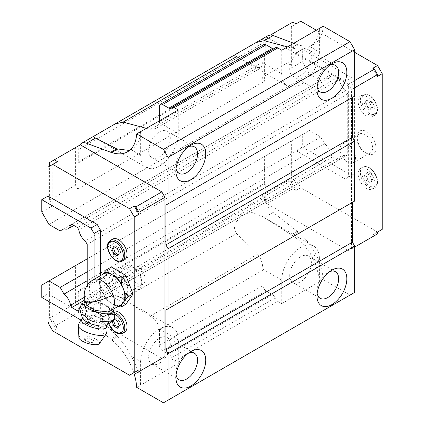 <?xml version="1.0" encoding="UTF-8"?>
<svg xmlns="http://www.w3.org/2000/svg" width="424" height="424" viewBox="0 0 424 424"><rect width="100%" height="100%" fill="white"/><g stroke="black" fill="none" stroke-linecap="round" stroke-linejoin="round"><path stroke-width="0.32" stroke-dasharray="2.12 1.59" d="M373.989 105.878A11.952 6.901 -120 0 0 360.601 95.93A11.952 6.901 -120 0 0 359.16 106.673A11.952 6.901 -120 0 0 372.553 116.621A11.952 6.901 -120 0 0 373.989 105.878M291.33 141.007L288.177 142.83L288.177 180.481L292.878 188.627L296.031 190.445L291.33 182.304L291.33 141.007L302.301 134.673L302.301 147.006L296.031 150.626L345.205 179.013L348.337 177.2L348.337 86.697L345.205 81.265L351.475 77.645L302.301 49.258L302.301 61.586L291.33 67.925L288.177 62.461L262.154 77.486L264.369 81.318L264.369 54.505L77.82 162.207L77.82 189.019L264.369 81.318M345.205 81.265L296.031 52.878L302.301 49.258M302.301 147.006L351.475 175.393L354.607 173.58L354.607 83.078L351.475 77.645M345.205 179.013L351.475 175.393M348.337 86.697L354.607 83.078M348.337 177.2L354.607 173.58M270.491 35.022L262.154 39.835L262.154 77.486M292.878 22.096L262.154 39.835M354.644 52.322L316.394 30.242M354.644 80.56L348.374 84.18L266.855 37.116M288.177 180.481L262.154 195.506L266.855 203.653L348.374 250.711L351.507 248.904L351.507 89.612L348.374 84.18M268.032 35.642A13.303 7.68 -120 0 0 266.261 37.46A13.303 7.68 -120 0 0 265.276 41.732L265.276 55.03L78.732 162.731L77.82 162.207M323.205 26.209A44.34 25.599 -120 0 1 314.094 44.091A44.34 25.599 -120 0 1 298.263 44.806A13.303 7.68 -120 0 1 297.245 44.568L293.8 43.28M352.434 97.403L354.644 96.126M352.434 202.359L354.644 201.087M264.369 183.385L77.82 291.087L77.82 264.279L264.369 156.578L264.369 183.385L265.276 183.91L265.276 197.208A13.303 7.68 -120 0 0 266.261 202.624A13.303 7.68 -120 0 0 273.083 212.419L297.245 231.287A13.303 7.68 -120 0 1 298.263 232.23A44.34 25.599 -120 0 1 323.205 279.628L350.007 295.099L354.644 292.422M377.53 76.4L372.829 68.253M354.644 87.8L351.507 89.612M291.33 26.633L296.031 23.914L291.33 26.633L291.33 67.925M300.738 21.2L296.031 23.914L296.031 52.878M292.878 188.627L266.855 203.653M296.031 190.445L300.738 187.731L377.53 232.071L382.231 229.352M372.829 234.785L377.53 232.071L372.829 234.785L374.397 235.691L348.374 250.711M291.33 182.304L296.031 179.585L300.738 187.731M265.276 183.91L78.732 291.611L78.732 304.909A13.303 7.68 -120 0 0 79.717 310.326A13.303 7.68 -120 0 0 86.538 320.12L110.701 338.988L116.648 335.554L117.517 336.582C122.536 341.961 127.073 348.459 131.127 356.075L140.662 361.582L140.577 385.066A44.34 25.599 -120 0 0 131.127 356.075M273.083 212.419L264.173 217.565L261.751 216.145L251.284 212.27L242.099 215.01L235.209 223.231L234.382 228.732L236.534 233.523L257.734 254.098C261.02 258.518 262.742 263.569 262.906 269.245A13.303 7.68 60 0 1 262.928 270.141L262.928 285.548L159.461 345.284A4.436 2.56 -120 0 0 162.599 350.712L168.869 354.337A4.436 2.56 -120 0 1 171.582 357.713A4.436 2.56 -120 0 0 174.301 361.089L178.287 363.394L140.662 385.114M236.534 233.523L123.087 299.021L120.665 297.595L110.203 293.726L101.013 296.461L94.123 304.681L93.296 310.188L95.448 314.979L116.648 335.554M77.82 291.087L78.732 291.611M265.276 55.03L264.369 54.505M80.311 144.817L79.717 145.162A13.303 7.68 -120 0 0 78.732 149.434L78.732 162.731M297.245 231.287L291.293 234.721L292.465 235.574C299.286 239.915 305.073 245.692 309.833 252.9L319.373 258.407A26.601 15.359 120 0 0 313.861 246.227A26.601 15.359 120 0 0 293.36 253.356A26.601 15.359 120 0 0 281.748 280.126L281.748 303.658L277.762 301.358L174.301 361.089M264.173 217.565L291.293 234.721M298.263 232.23L292.465 235.574M323.205 279.628L319.288 281.891A44.34 25.599 -120 0 0 309.833 252.9M319.288 281.891L281.748 303.658M350.007 295.099L163.463 402.8M136.661 387.329L140.577 385.066M298.263 44.806L292.465 48.151C299.286 49.608 305.073 49.073 309.833 46.545A44.34 25.599 -120 0 0 310.177 46.354A44.34 25.599 -120 0 0 319.283 28.572M297.245 44.568L291.293 48.002L292.465 48.151M287.53 46.905L291.293 48.002M354.644 247.091L351.507 248.904M374.397 235.691L377.53 233.878M133.783 372.797A44.34 25.599 -120 0 0 111.719 339.931A13.303 7.68 -120 0 0 110.701 338.988M77.82 264.279L75.61 265.557L75.61 303.208L80.311 311.349L161.825 358.413L135.807 373.438M257.734 254.098L150.207 316.177C155.391 319.5 158.465 323.772 159.44 328.982L178.287 339.863A26.601 15.359 120 0 0 172.775 327.683A26.601 15.359 120 0 0 152.274 334.812A26.601 15.359 120 0 0 140.662 361.582M123.087 299.021L150.207 316.177M81.085 320.125L90.937 325.812L94.07 324L94.07 279.326M302.301 134.673L309.494 130.523L320.719 137L324.577 143.683A10.998 6.349 -120 0 1 331.038 154.877L332.321 157.092L338.055 160.404L339.386 159.641A10.998 6.349 -120 0 1 341.559 156.006A10.998 6.349 -120 0 1 345.793 155.942L85.256 306.361L87.206 305.232L87.206 285.41M85.256 306.361A10.998 6.349 -120 0 0 81.021 306.425A10.998 6.349 -120 0 0 80.491 306.796M75.61 265.557L49.587 280.577L49.587 318.228L75.61 303.208M49.587 318.228L54.288 326.374L57.441 328.197L52.74 330.911M41.769 285.092L52.74 278.759L52.74 320.051L57.441 328.197M52.74 278.759L49.587 280.577M52.74 320.051L48.039 322.765M41.769 297.425L48.039 293.806L48.039 301.045M57.441 161.666L48.039 167.093M52.74 164.38L52.74 205.672L49.587 200.208L49.587 166.203M41.769 212.005L52.74 205.672M49.587 162.556L75.61 147.536L75.61 185.187L49.587 200.208M77.82 189.019L75.61 185.187M79.717 145.162L75.61 147.536M239.83 58.448L257.734 67.379L150.207 129.458L155.725 128.552L159.44 122.626A13.303 7.68 -120 0 0 159.461 121.757L159.461 120.84M146.444 128.355L150.207 129.458M281.748 50.239L281.748 73.771A26.601 15.359 120 0 0 287.26 85.95A26.601 15.359 120 0 0 307.76 78.822A26.601 15.359 120 0 0 319.373 52.051L319.373 28.519M257.734 67.379L261.158 67.681L262.906 62.89L281.748 73.771M140.662 131.694L140.662 155.226A26.601 15.359 120 0 0 146.174 167.406A26.601 15.359 120 0 0 166.674 160.277A26.601 15.359 120 0 0 178.287 133.507L178.287 109.975M129.453 150.483L131.127 149.72A44.34 25.599 -120 0 0 131.467 149.529A44.34 25.599 -120 0 0 140.577 131.647M319.373 281.939L319.373 258.407M262.928 285.548A4.436 2.56 60 0 0 266.06 290.981L272.33 294.601A4.436 2.56 60 0 1 275.049 297.977A4.436 2.56 -120 0 0 277.762 301.358M310.071 269.775A15.322 8.846 120 0 0 308.221 255.995A15.322 8.846 120 0 0 291.05 268.758A15.322 8.846 120 0 0 292.899 282.538A15.322 8.846 120 0 0 310.071 269.775M117.517 336.582L111.719 339.931M178.287 363.394L178.287 339.863M149.969 350.213A15.322 8.846 120 0 0 151.813 363.993A15.322 8.846 120 0 0 168.985 351.231A15.322 8.846 120 0 0 167.136 337.451A15.322 8.846 120 0 0 149.969 350.213M262.928 270.141L159.461 329.877A13.303 7.68 -120 0 0 159.44 328.982M159.461 329.877L159.461 345.284M188.622 353.054A15.322 8.846 120 0 0 186.74 353.95A15.322 8.846 120 0 0 177.232 365.954A15.322 8.846 120 0 0 175.902 372.717A15.322 8.846 120 0 0 176.066 374.795M329.702 271.599A15.322 8.846 120 0 0 327.826 272.494A15.322 8.846 120 0 0 318.318 284.499A15.322 8.846 120 0 0 316.988 291.262A15.322 8.846 120 0 0 317.152 293.339M329.702 65.243A15.322 8.846 120 0 0 327.826 66.139A15.322 8.846 120 0 0 318.318 78.143A15.322 8.846 120 0 0 316.988 84.906A15.322 8.846 120 0 0 317.152 86.984M188.622 146.699A15.322 8.846 120 0 0 186.74 147.594A15.322 8.846 120 0 0 177.232 159.599A15.322 8.846 120 0 0 175.902 166.362A15.322 8.846 120 0 0 176.066 168.439M310.071 63.42A15.322 8.846 120 0 0 308.221 49.64A15.322 8.846 120 0 0 291.05 62.402A15.322 8.846 120 0 0 292.899 76.182A15.322 8.846 120 0 0 310.071 63.42M263.845 44.584A4.436 2.56 60 0 0 262.928 46.614L262.928 62.021A13.303 7.68 60 0 1 262.906 62.89M275.547 47.721A4.436 2.56 60 0 0 275.049 48.182A4.436 2.56 60 0 1 274.551 48.643A4.436 2.56 60 0 1 273.591 48.845M149.969 143.858A15.322 8.846 120 0 0 151.813 157.638A15.322 8.846 120 0 0 168.985 144.876A15.322 8.846 120 0 0 167.136 131.096A15.322 8.846 120 0 0 149.969 143.858M54.288 326.374L80.311 311.349M134.238 372.532L129.532 375.245M48.039 293.806L97.207 322.192L90.937 325.812M97.207 322.192L94.07 324M100.34 320.38L100.34 275.706M126.834 295.629A13.303 7.68 -120 0 0 127.984 291.087A13.303 7.68 -120 0 0 118.582 274.794A13.303 7.68 -120 0 0 110.325 275.685A13.303 7.68 -120 0 0 114.072 292.587A13.303 7.68 -120 0 0 126.834 295.629M112.604 239.104A11.952 6.901 -120 0 0 111.168 240.498A11.952 6.901 -120 0 0 113.515 254.342A11.952 6.901 -120 0 0 124.555 259.801M113.643 311.094A11.952 6.901 -120 0 0 112.604 311.513A11.952 6.901 -120 0 0 111.168 312.901A11.952 6.901 -120 0 0 113.515 326.745A11.952 6.901 -120 0 0 124.555 332.209M262.928 62.021L159.461 121.757M127.041 292.851A10.902 6.291 -120 0 0 127.984 289.126A10.902 6.291 -120 0 0 120.278 275.775A10.902 6.291 -120 0 0 114.83 275.234A10.902 6.291 -120 0 0 113.515 276.506A10.902 6.291 -120 0 0 115.657 289.136A10.902 6.291 -120 0 0 125.727 294.118A10.902 6.291 -120 0 0 127.041 292.851M130.629 266.622A10.902 6.291 60 0 1 131.944 265.355A10.902 6.291 60 0 1 142.013 270.337A10.902 6.291 60 0 1 144.155 282.967A10.902 6.291 60 0 1 142.84 284.239A10.902 6.291 60 0 1 132.77 279.252A10.902 6.291 60 0 1 130.629 266.622M113.945 319.002L112.148 321.254M117.411 248.597L118.9 247.738L115.28 245.65L114.422 246.874M113.791 246.508L115.28 245.65M117.411 255.842L118.9 254.978L120.708 252.402L118.9 247.738M118.27 254.617L118.9 254.978M119.218 253.266L120.708 252.402M117.411 321.005L118.9 320.147L115.28 318.053L114.422 319.277M113.791 318.912L115.28 318.053M117.411 328.245L118.9 327.386L120.708 324.811L118.9 320.147M118.27 327.021L118.9 327.386M119.218 325.669L120.708 324.811M296.031 150.626L296.031 179.585M288.177 142.83L262.154 157.855L262.154 195.506M262.154 157.855L264.369 156.578M288.177 24.809L288.177 62.461M345.793 155.942L347.744 154.813L347.744 93.921L345.793 90.535L85.256 240.959M302.301 61.586L309.494 74.046L320.719 80.523L324.577 78.297A10.998 6.349 -120 0 0 328.86 78.249A10.998 6.349 -120 0 0 331.038 74.566L332.321 73.829L338.055 77.142L339.386 79.436A10.998 6.349 -120 0 0 345.793 90.535M309.494 74.046L48.956 224.466M320.719 80.523L60.181 230.942M324.577 78.297L64.04 228.716M331.038 74.566L71.783 224.248L332.321 73.829M338.055 77.142L77.523 227.561M339.386 79.436L78.848 229.856M347.744 93.921L87.206 244.341M347.744 154.813L87.206 305.232M339.386 159.641L78.848 310.061M338.055 160.404L77.523 310.824M332.321 157.092L84.864 299.959M331.038 154.877L84.344 297.304M324.577 143.683L87.206 280.725M320.719 137L87.206 271.816M309.494 130.523L87.206 258.857M359.16 179.076A11.952 6.901 -120 0 0 372.553 189.03A11.952 6.901 -120 0 0 373.989 178.287A11.952 6.901 -120 0 0 360.601 168.333A11.952 6.901 -120 0 0 359.16 179.076M371.366 174.386L367.746 172.298L365.933 174.868L367.746 179.538L371.366 181.626L373.173 179.05L371.366 174.386L369.876 175.244L366.257 173.156L364.444 175.732L366.257 180.396L369.876 182.484L371.684 179.909L369.876 175.244M365.933 174.868L364.444 175.732M367.746 172.298L366.257 173.156M367.746 179.538L366.257 180.396M373.173 179.05L371.684 179.909M371.366 181.626L369.876 182.484M371.366 101.983L367.746 99.889L365.933 102.465L367.746 107.129L371.366 109.222L373.173 106.647L371.366 101.983L369.876 102.841L366.257 100.748L364.444 103.323L366.257 107.993L369.876 110.081L371.684 107.505L369.876 102.841M365.933 102.465L364.444 103.323M367.746 99.889L366.257 100.748M367.746 107.129L366.257 107.993M373.173 106.647L371.684 107.505M371.366 109.222L369.876 110.081M358.322 142.92A13.303 7.68 -120 0 0 366.575 153.34A13.303 7.68 -120 0 0 374.832 142.035A13.303 7.68 -120 0 0 364.248 130.613A13.303 7.68 -120 0 0 357.172 137.047A13.303 7.68 -120 0 0 358.322 142.92M358.116 143.821A10.902 6.291 60 0 1 357.172 139.008A10.902 6.291 60 0 1 359.43 134.016A10.902 6.291 60 0 1 371.641 143.095A10.902 6.291 60 0 1 370.327 152.9A10.902 6.291 60 0 1 364.879 152.359A10.902 6.291 60 0 1 358.116 143.821M354.528 152.979A10.902 6.291 -120 0 0 342.316 143.9A10.902 6.291 -120 0 0 341.002 153.7A10.902 6.291 -120 0 0 353.213 162.779A10.902 6.291 -120 0 0 354.528 152.979M112.699 309.531A15.275 4.871 16.2 0 0 99.667 302.757A15.275 4.871 16.2 0 0 85.531 301.92M93.095 279.893A17.734 10.24 -120 0 0 90.959 295.841A17.734 10.24 -120 0 0 94.897 303.134L88.462 303.404L87.927 306.091M107.988 311.931L109.032 311.296A17.734 10.24 -120 0 0 110.828 310.612M94.897 303.134C103.901 303.701 113.484 309.234 109.032 311.296M99.412 343.594A10.748 3.429 16.2 0 0 91.568 337.382A10.748 3.429 16.2 0 0 79.209 336.773A10.748 3.429 16.2 0 0 78.896 337.621M93.89 341.85A4.955 1.579 16.2 0 0 90.429 338.962A4.955 1.579 16.2 0 0 84.625 338.644A4.955 1.579 16.2 0 0 84.779 339.656A4.955 1.579 16.2 0 0 88.817 341.765A4.955 1.579 16.2 0 0 93.354 342.152A4.955 1.579 16.2 0 0 93.89 341.85M106.472 333.46A14.633 4.669 16.2 0 0 94.812 325.219A14.633 4.669 16.2 0 0 78.747 324.636A14.633 4.669 16.2 0 0 78.376 325.282M140.588 277.275A13.303 7.68 -120 0 0 132.33 266.855A13.303 7.68 -120 0 0 125.684 266.198A13.303 7.68 -120 0 0 124.078 278.16A13.303 7.68 -120 0 0 138.982 289.237A13.303 7.68 -120 0 0 141.738 283.147A13.303 7.68 -120 0 0 140.588 277.275M140.821 276.257A10.579 6.111 -120 0 0 134.254 267.968A10.579 6.111 -120 0 0 127.688 276.957A10.579 6.111 -120 0 0 136.109 286.046A10.579 6.111 -120 0 0 141.738 280.926A10.579 6.111 -120 0 0 140.821 276.257M126.834 285.214A13.303 7.68 -120 0 0 111.931 274.137A13.303 7.68 -120 0 0 110.325 286.099A13.303 7.68 -120 0 0 125.228 297.176A13.303 7.68 -120 0 0 126.834 285.214M125.822 304.321L111.337 295.957L104.097 277.296L111.337 266.998M111.337 295.957L106.631 298.676L109.217 301.973A18.269 10.547 60 0 1 102.995 294.235L106.631 298.676M104.097 277.296L99.391 280.015L99.9 277.969A18.269 10.547 -120 0 0 99.391 281.822A18.269 10.547 -120 0 0 99.9 286.258L101.447 290.249A17.734 10.24 -120 0 0 112.307 303.759L115.402 305.545L118.163 306.377M121.179 304.639A17.734 10.24 -120 0 1 112.307 303.759L109.217 301.973M99.9 277.969L102.274 274.593M99.9 286.258L99.391 281.822M103.44 273.92A17.734 10.24 -120 0 0 101.447 275.764A17.734 10.24 -120 0 0 101.304 289.868A17.734 10.24 -120 0 0 101.447 290.249L102.995 294.235M115.402 305.545A18.269 10.547 -120 0 0 118.99 305.9M84.514 302.402L92.973 302.99L91.616 307.644C86.819 311.359 82.987 311.852 80.12 309.133L79.866 308.948M113.563 320.316C110.881 321.344 109.185 319.018 108.465 313.331C101.871 314.794 96.253 312.896 91.616 307.644M113.118 310.145L109.816 308.672L108.465 313.331M92.973 302.99C99.423 302.015 105.035 303.913 109.816 308.672M376.226 104.59A11.952 6.901 -120 0 0 362.833 94.637A11.952 6.901 -120 0 0 361.396 105.38A11.952 6.901 -120 0 0 374.784 115.333A11.952 6.901 -120 0 0 376.226 104.59M376.316 104.193A10.897 6.291 -120 0 0 365.859 94.616A10.897 6.291 -120 0 0 362.79 104.919A10.897 6.291 -120 0 0 373.247 114.496A10.897 6.291 -120 0 0 376.316 104.193M95.448 314.979L86.538 320.12M265.276 197.208L78.732 304.909M265.276 41.732L78.732 149.434M262.906 269.245L281.748 280.126M309.833 46.545L319.373 52.051M159.44 122.626L178.287 133.507M131.127 149.72L140.662 155.226M275.049 297.977L171.582 357.713M275.049 48.182L171.582 107.913M272.33 294.601L168.869 354.337M266.06 290.981L162.599 350.712M262.928 46.614L159.461 106.345M122.319 261.094A11.952 6.901 60 0 1 111.284 255.63A11.952 6.901 60 0 1 108.931 241.786A11.952 6.901 60 0 1 110.373 240.397M122.319 333.497A11.952 6.901 60 0 1 111.284 328.038A11.952 6.901 60 0 1 108.931 314.189A11.952 6.901 60 0 1 110.373 312.801A11.952 6.901 60 0 1 114.162 312.462M108.719 323.597A10.897 6.291 60 0 1 108.841 315.408A10.897 6.291 60 0 1 114.623 314.189M361.396 177.788A11.952 6.901 -120 0 0 374.784 187.737A11.952 6.901 -120 0 0 376.226 176.994A11.952 6.901 -120 0 0 362.833 167.045A11.952 6.901 -120 0 0 361.396 177.788M362.79 177.322A10.897 6.291 -120 0 0 373.247 186.899A10.897 6.291 -120 0 0 376.316 176.601A10.897 6.291 -120 0 0 365.859 167.019A10.897 6.291 -120 0 0 362.79 177.322M106.769 326.491A13.149 4.192 16.2 0 0 95.315 319.505A13.149 4.192 16.2 0 0 81.874 319.235M107.272 324.916A13.171 4.203 16.2 0 0 98.077 317.237A13.171 4.203 16.2 0 0 82.648 316.394A13.171 4.203 16.2 0 0 82.298 317.714M78.747 324.636A14.633 13.701 42.3 0 1 81.609 319.516M88.807 341.792A8.072 7.558 42.3 0 1 84.625 338.644M360.601 95.93L362.833 94.637C368.127 92.978 372.701 96.184 376.56 104.256C378.314 109.604 377.726 113.298 374.784 115.333L372.553 116.621M314.094 44.091L310.177 46.354M261.751 216.145L313.861 246.227M120.665 297.595L172.775 327.683M235.15 55.867L287.26 85.95M94.064 137.318L146.174 167.406M175.902 372.717L175.902 377.44M186.74 353.95L190.827 351.591M327.826 272.494L331.913 270.136M316.988 291.262L316.988 295.984M327.826 66.139L331.913 63.78M316.988 84.906L316.988 89.628M175.902 166.362L175.902 171.084M186.74 147.594L190.827 145.236M131.467 149.529L127.55 151.792M261.158 67.681L155.725 128.552M320.162 298.279L292.899 282.538M335.485 271.736L308.221 255.995M194.399 353.192L167.136 337.451M179.076 379.734L151.813 363.993M335.485 65.381L308.221 49.64M320.162 91.923L292.899 76.182M179.076 173.379L151.813 157.638M194.399 146.837L167.136 131.096M274.551 48.643L171.084 108.374M120.278 275.775L118.582 274.794M127.984 289.126L127.984 291.087M108.549 323.74L108.703 314.407L110.373 312.801L112.604 311.513M114.83 275.234L131.944 265.355M125.727 294.118L142.84 284.239M328.86 78.249L73.882 225.457M341.559 156.006L81.021 306.425M360.601 168.333L362.833 167.045C368.127 165.381 372.701 168.588 376.56 176.665C378.314 182.007 377.726 185.701 374.784 187.737L372.553 189.03M357.172 139.008L357.172 137.047M364.879 152.359L366.575 153.34M359.43 134.016L342.316 143.9M370.327 152.9L353.213 162.779M84.779 339.656A8.072 8.072 0 0 0 93.354 342.152M134.254 267.968L132.33 266.855M141.738 280.926L141.738 283.147M125.684 266.198L111.931 274.137M138.982 289.237L125.228 297.176"/><path stroke-width="0.64" d="M316.394 30.242L300.738 21.2L296.031 23.914L292.878 22.096L270.491 35.022M377.53 65.535L382.231 73.681L377.53 76.4L377.53 74.587L374.397 69.154L372.829 68.253L377.53 65.535L354.644 52.322M374.397 69.154L354.644 80.56M293.8 43.28L273.083 35.537A13.303 7.68 -120 0 0 268.032 35.642L234.472 55.019L235.15 55.867L239.83 58.448M350.007 41.679L323.205 26.209L281.748 50.239L277.762 47.939L174.301 107.67L178.287 109.975L136.661 133.91L163.463 149.381L350.007 41.679L354.644 49.714L168.1 157.415L163.463 149.381M133.783 372.797A44.34 25.599 -120 0 1 136.661 387.329L163.463 402.8L354.644 292.422L354.644 246.005L352.434 242.184L352.434 202.359L165.89 310.061L354.644 201.087L354.644 141.049L352.434 137.222L352.434 97.403L165.89 205.105L354.644 96.126L354.644 49.714M377.53 74.587L354.644 87.8M273.083 35.537L264.173 40.683L256.133 42.517M236.534 56.641L123.087 122.138L115.047 123.967L93.386 136.475L95.448 138.097L116.648 148.835L110.701 152.269L86.538 143.238A13.303 7.68 -120 0 0 81.487 143.344A13.303 7.68 -120 0 0 79.717 145.162M354.644 246.005L168.1 353.706L165.89 349.885L165.89 310.061M168.1 400.124L168.1 353.706M177.73 368.122A21.105 12.185 120 0 0 175.902 377.44A21.105 12.185 120 0 0 187.138 387.653A21.105 12.185 120 0 0 203.923 369.521A21.105 12.185 120 0 0 190.827 351.591A21.105 12.185 120 0 0 177.73 368.122M345.009 288.066A21.105 12.185 120 0 0 331.913 270.136A21.105 12.185 120 0 0 318.816 286.666A21.105 12.185 120 0 0 316.988 295.984A21.105 12.185 120 0 0 328.218 306.197A21.105 12.185 120 0 0 345.009 288.066M352.434 242.184L165.89 349.885M354.644 141.049L168.1 248.75L165.89 244.924L165.89 205.105M168.1 308.789L168.1 248.75M352.434 137.222L165.89 244.924M168.1 203.827L168.1 157.415M345.009 81.715A21.105 12.185 120 0 0 331.913 63.78A21.105 12.185 120 0 0 318.816 80.311A21.105 12.185 120 0 0 316.988 89.628A21.105 12.185 120 0 0 328.218 99.841A21.105 12.185 120 0 0 345.009 81.715M177.73 161.767A21.105 12.185 120 0 0 175.902 171.084A21.105 12.185 120 0 0 187.138 181.297A21.105 12.185 120 0 0 203.923 163.166A21.105 12.185 120 0 0 190.827 145.236A21.105 12.185 120 0 0 177.73 161.767M264.173 40.683L287.53 46.905M354.644 247.091L377.53 233.878L377.53 232.071L382.231 229.352L382.231 73.681M110.701 152.269A13.303 7.68 -120 0 0 111.719 152.508A44.34 25.599 -120 0 0 127.55 151.792A44.34 25.599 -120 0 0 136.661 133.91M161.825 358.413L164.963 356.605L164.963 197.314L161.825 191.881L80.311 144.817L49.587 162.556L49.587 166.203M87.206 258.857L41.769 285.092L41.769 297.425L81.085 320.125M94.07 279.326L94.07 233.497L90.937 228.064L41.769 199.678L41.769 212.005L48.956 224.466L60.181 230.942L64.04 228.716A10.998 6.349 -120 0 0 68.322 228.668A10.998 6.349 -120 0 0 70.501 224.985L71.783 224.248L70.501 224.985M87.206 285.41L87.206 244.341L85.256 240.959A10.998 6.349 -120 0 1 78.848 229.856L77.523 227.561L71.783 224.248M80.491 306.796A10.998 6.349 -120 0 0 78.848 310.061L77.523 310.824L71.783 307.511L70.501 305.296A10.998 6.349 -120 0 0 64.04 294.102L60.181 287.419L48.956 280.942M48.039 301.045L48.039 322.765L52.74 330.911L129.532 375.245L134.238 372.532L134.238 216.86L138.939 214.147L138.939 212.334L135.807 206.907L134.238 206L129.532 208.714L52.74 164.38L48.039 167.093L48.039 196.058L41.769 199.678M52.74 164.38L57.441 161.666L54.288 159.843M123.087 122.138L146.444 128.355M116.648 148.835L129.453 150.483M176.066 374.795A15.322 8.846 120 0 0 179.076 379.734A15.322 8.846 120 0 0 196.248 366.972A15.322 8.846 120 0 0 194.399 353.192A15.322 8.846 120 0 0 188.622 353.054M317.152 293.339A15.322 8.846 120 0 0 320.162 298.279A15.322 8.846 120 0 0 337.334 285.516A15.322 8.846 120 0 0 335.485 271.736A15.322 8.846 120 0 0 329.702 271.599M317.152 86.984A15.322 8.846 120 0 0 320.162 91.923A15.322 8.846 120 0 0 337.334 79.161A15.322 8.846 120 0 0 335.485 65.381A15.322 8.846 120 0 0 329.702 65.243M176.066 168.439A15.322 8.846 120 0 0 179.076 173.379A15.322 8.846 120 0 0 196.248 160.617A15.322 8.846 120 0 0 194.399 146.837A15.322 8.846 120 0 0 188.622 146.699M117.517 149.158L111.719 152.508M160.383 104.315L263.845 44.584A4.436 2.56 60 0 1 266.06 44.801L162.599 104.537A4.436 2.56 -120 0 0 160.383 104.315A4.436 2.56 -120 0 0 159.461 106.345L159.461 120.84M273.591 48.845A4.436 2.56 60 0 1 272.33 48.421L266.06 44.801M174.301 107.67A4.436 2.56 -120 0 0 172.08 107.452L275.547 47.721A4.436 2.56 60 0 1 277.762 47.939M172.08 107.452A4.436 2.56 -120 0 0 171.582 107.913A4.436 2.56 -120 0 1 171.084 108.374A4.436 2.56 -120 0 1 168.869 108.157L162.599 104.537M135.807 206.907L161.825 191.881M138.939 212.334L164.963 197.314M138.939 369.818L134.238 372.532L135.807 373.438L138.939 371.625L138.939 369.818L134.238 372.532M138.939 371.625L164.963 356.605M100.34 275.706L100.34 229.877L94.07 233.497M100.34 229.877L97.207 224.444L90.937 228.064M97.207 224.444L48.039 196.058M129.532 208.714L134.238 216.86M124.555 259.801A11.952 6.901 -120 0 0 125.997 258.412A11.952 6.901 -120 0 0 123.644 244.569A11.952 6.901 -120 0 0 112.604 239.104L110.373 240.397A11.952 6.901 60 0 1 121.412 245.856A11.952 6.901 60 0 1 123.76 259.705A11.952 6.901 60 0 1 122.319 261.094L124.555 259.801M114.162 312.462A11.952 6.901 60 0 1 122.987 320.957A11.952 6.901 60 0 1 123.76 332.109A11.952 6.901 60 0 1 122.319 333.497L124.555 332.209A11.952 6.901 -120 0 0 125.997 330.821A11.952 6.901 -120 0 0 124.174 317.772A11.952 6.901 -120 0 0 113.643 311.094M138.939 214.147L134.238 206M119.218 253.266L117.411 248.597L113.791 246.508L111.978 249.084L113.791 253.748L117.411 255.842L119.218 253.266M112.148 321.254L113.791 326.157L117.411 328.245L119.218 325.669L117.411 321.005L113.945 319.002M111.978 249.084L113.468 248.226L115.28 252.889L118.27 254.617M114.422 246.874L113.468 248.226M113.791 253.748L115.28 252.889M111.978 321.487L113.468 320.629L115.28 325.293L118.27 327.021M114.422 319.277L113.468 320.629M113.791 326.157L115.28 325.293M84.864 299.959L71.783 307.511M84.344 297.304L70.501 305.296M87.206 280.725L64.04 294.102M87.206 271.816L60.181 287.419M85.531 301.92A15.275 4.871 16.2 0 0 85.42 301.973A15.275 4.871 16.2 0 0 84.493 302.625A15.275 4.871 16.2 0 0 95.162 311.529A15.275 4.871 16.2 0 0 113.049 312.509A15.275 4.871 16.2 0 0 113.038 310.013A15.275 4.871 16.2 0 0 112.699 309.531M87.927 306.091L95.151 310.389L107.988 311.931A17.734 17.734 0 0 0 110.828 310.612A17.734 10.24 -120 0 0 112.97 294.664A17.734 10.24 -120 0 0 93.095 279.893A17.734 17.734 0 0 0 87.927 306.091M81.874 319.235A13.149 4.192 16.2 0 0 81.864 319.24A14.633 14.633 0 0 0 78.376 325.282A14.633 4.669 16.2 0 0 78.318 325.796L78.896 337.621A10.748 3.429 16.2 0 0 88.065 343.472A10.748 3.429 16.2 0 0 99.306 343.726A10.748 3.429 16.2 0 0 99.412 343.594L106.244 333.926A14.633 4.669 16.2 0 0 106.472 333.46A14.633 14.633 0 0 0 106.769 326.491L107.224 324.969A13.171 4.203 16.2 0 0 107.272 324.916M78.318 325.796A14.633 4.669 16.2 0 0 90.8 333.757A14.633 4.669 16.2 0 0 106.101 334.101A14.633 4.669 16.2 0 0 106.244 333.926M133.062 294.018L128.355 296.736L124.72 300.589A18.269 10.547 -120 0 0 124.72 292.295L123.172 288.309A17.734 10.24 -120 0 0 112.307 274.794L109.217 273.008L106.631 269.712L111.337 266.998L125.822 275.356L133.062 294.018L125.822 304.321L121.116 307.034L118.163 306.377M124.72 300.589L121.624 304.989L121.116 307.034M124.72 292.295L128.355 296.736M125.822 275.356L121.116 278.075L121.624 284.319A18.269 10.547 -120 0 0 115.402 276.586L121.116 278.075M110.828 310.612L121.179 304.639A17.734 10.24 -120 0 0 123.172 302.789A17.734 10.24 -120 0 0 123.315 288.691A17.734 10.24 -120 0 0 123.172 288.309L121.624 284.319M93.095 279.893L103.44 273.92A17.734 10.24 -120 0 1 112.307 274.794L115.402 276.586M102.274 274.593L106.631 269.712M118.99 305.9A18.269 10.547 -120 0 0 121.624 304.989M109.217 273.008A18.269 10.547 -120 0 0 102.995 273.565M85.42 301.973L81.223 304.289L79.866 308.948L81.122 313.999L84.964 315.933C89.602 321.185 95.22 323.083 101.813 321.62L111.205 321.837L113.563 320.316L114.92 315.657L113.118 310.145M81.223 304.289C83.756 303.754 85.457 306.08 86.321 311.274L84.964 315.933M114.92 315.657L114.666 315.477C111.613 313.246 107.781 313.744 103.17 316.961C98.389 312.202 92.771 310.304 86.321 311.274M84.249 302.529L84.514 302.402M103.17 316.961L101.813 321.62M95.448 138.097L86.538 143.238M272.33 48.421L168.869 108.157M122.361 259.345A10.897 6.291 60 0 1 111.91 256.849A10.897 6.291 60 0 1 108.841 243.005A10.897 6.291 60 0 1 119.298 245.501A10.897 6.291 60 0 1 122.361 259.345M114.623 314.189A10.897 6.291 60 0 1 121.964 322.235A10.897 6.291 60 0 1 122.361 331.748A10.897 6.291 60 0 1 115.466 332.4A10.897 6.291 60 0 1 108.719 323.597M111.205 321.837L107.224 324.969A13.171 4.203 16.2 0 1 93.789 324.689A13.171 4.203 16.2 0 1 82.298 317.714L81.864 319.24A13.149 4.192 16.2 0 0 81.832 319.277A13.149 4.192 16.2 0 0 91.017 326.941A13.149 4.192 16.2 0 0 106.419 327.779A13.149 4.192 16.2 0 0 106.769 326.491M112.97 294.664A17.734 4.076 159.6 0 1 89.422 302.492M234.472 55.019L115.047 123.967M93.386 136.475L81.487 143.344M110.373 240.397L108.703 242.003C103.504 248.671 115.768 265.943 122.319 261.094M108.549 323.74L114.867 332.347L122.319 333.497M73.882 225.457L68.322 228.668M82.298 317.714L81.122 313.999M113.038 310.013L113.213 310.294"/></g></svg>
